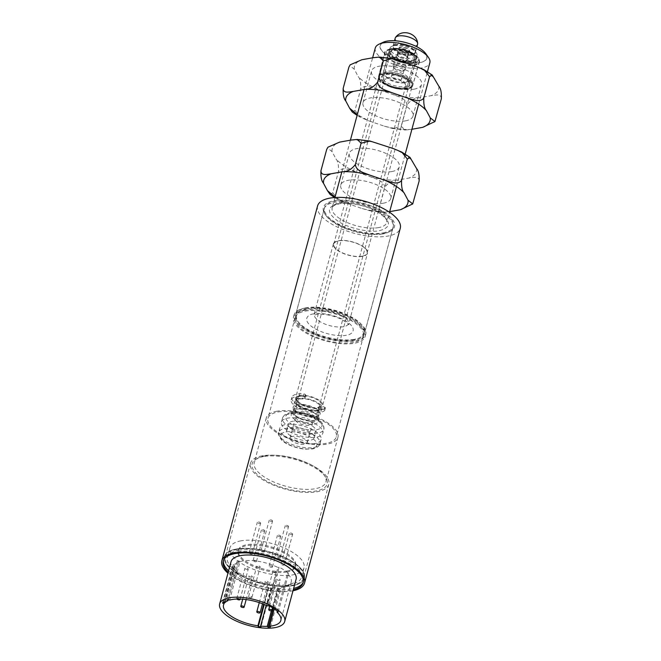 <?xml version="1.0" encoding="UTF-8"?>
<svg xmlns="http://www.w3.org/2000/svg" width="661" height="661" viewBox="0 0 661 661"><rect width="100%" height="100%" fill="white"/><g stroke="black" fill="none" stroke-linecap="round" stroke-linejoin="round"><path stroke-width="0.5" stroke-dasharray="3.31 2.48" d="M375.266 48.038A28.266 11.121 -164.9 0 0 390.552 62.993A28.266 11.121 -164.9 0 0 421.693 67.926A28.266 11.121 -164.9 0 0 429.848 62.762M383.397 42.188A24.275 9.551 -164.9 0 0 401.029 61.068A24.275 9.551 -164.9 0 0 425.758 53.624M379.604 230.639C391.13 227.475 391.32 221.683 380.191 213.263C370.838 206.372 347.926 201.076 338.25 203.563C326.724 206.736 326.526 212.528 337.655 220.939C347.017 227.83 369.929 233.135 379.604 230.639M383.05 232.895A35.636 14.021 -164.9 0 0 393.336 226.384A35.636 14.021 -164.9 0 0 362.575 203.563A35.636 14.021 -164.9 0 0 324.518 207.818A35.636 14.021 -164.9 0 0 343.794 226.682A35.636 14.021 -164.9 0 0 383.05 232.895M354.321 339.349A35.636 14.021 15.1 0 1 297.541 320.957A35.636 14.021 15.1 0 1 295.798 314.272A35.636 14.021 15.1 0 1 333.855 310.017A35.636 14.021 15.1 0 1 364.608 332.838A35.636 14.021 15.1 0 1 359.733 337.738A35.636 14.021 15.1 0 1 354.321 339.349M407.548 89.086A17.673 6.957 15.1 0 1 388.081 86.004A17.673 6.957 15.1 0 1 378.513 76.643A17.673 6.957 15.1 0 1 397.393 74.536A17.673 6.957 15.1 0 1 412.646 85.856A17.673 6.957 15.1 0 1 407.548 89.086M353.28 339.853A34.496 13.575 15.1 0 1 298.318 322.056A34.496 13.575 15.1 0 1 333.466 311.463A34.496 13.575 15.1 0 1 358.518 338.3A34.496 13.575 15.1 0 1 353.28 339.853M407.259 88.896A17.244 6.784 15.1 0 1 388.263 85.889A17.244 6.784 15.1 0 1 378.927 76.759A17.244 6.784 15.1 0 1 397.352 74.701A17.244 6.784 15.1 0 1 412.233 85.748A17.244 6.784 15.1 0 1 407.259 88.896M362.121 256.171A17.244 6.784 15.1 0 1 343.125 253.163A17.244 6.784 15.1 0 1 333.797 244.041A17.244 6.784 15.1 0 1 352.214 241.976A17.244 6.784 15.1 0 1 367.095 253.023A17.244 6.784 15.1 0 1 362.121 256.171M362.41 256.361A17.673 6.957 15.1 0 1 342.943 253.279A17.673 6.957 15.1 0 1 333.384 243.926A17.673 6.957 15.1 0 1 352.255 241.819A17.673 6.957 15.1 0 1 367.508 253.138A17.673 6.957 15.1 0 1 362.41 256.361M297.615 422.437A8.924 3.512 15.1 0 1 295.211 418.991A8.924 3.512 15.1 0 1 304.738 417.926A8.924 3.512 15.1 0 1 312.446 423.643A8.924 3.512 15.1 0 1 306.654 425.37A8.924 3.512 15.1 0 1 297.615 422.437M292.484 441.432A8.924 3.512 15.1 0 1 290.08 437.987A8.924 3.512 15.1 0 1 299.615 436.921A8.924 3.512 15.1 0 1 307.315 442.639A8.924 3.512 15.1 0 1 301.532 444.374A8.924 3.512 15.1 0 1 292.484 441.432M287.205 430.328A21.425 8.428 15.1 0 1 281.429 422.057A21.425 8.428 15.1 0 1 304.316 419.504A21.425 8.428 15.1 0 1 322.808 433.219A21.425 8.428 15.1 0 1 308.918 437.384A21.425 8.428 15.1 0 1 287.205 430.328M292.179 429.435A14.278 5.619 -164.9 0 0 306.646 434.128A14.278 5.619 -164.9 0 0 315.9 431.36A14.278 5.619 -164.9 0 0 303.581 422.214A14.278 5.619 -164.9 0 0 288.336 423.924A14.278 5.619 -164.9 0 0 292.179 429.435M290.468 435.781A14.278 5.619 15.1 0 1 286.618 430.27A14.278 5.619 15.1 0 1 301.87 428.568A14.278 5.619 15.1 0 1 314.19 437.706A14.278 5.619 15.1 0 1 304.936 440.474A14.278 5.619 15.1 0 1 290.468 435.781M285.494 436.681A21.425 8.428 -164.9 0 0 307.2 443.729A21.425 8.428 -164.9 0 0 321.097 439.573A21.425 8.428 -164.9 0 0 302.606 425.849A21.425 8.428 -164.9 0 0 279.719 428.402A21.425 8.428 -164.9 0 0 285.494 436.681M389.676 211.652L389.04 211.768C380.827 212.123 371.854 211.049 362.112 208.546L346.769 203.266L335.069 197.011M383.281 203.224A25.878 10.179 -164.9 0 0 390.75 198.498A25.878 10.179 -164.9 0 0 368.417 181.924A25.878 10.179 -164.9 0 0 340.779 185.014A25.878 10.179 -164.9 0 0 354.775 198.713A25.878 10.179 -164.9 0 0 383.281 203.224M362.112 208.546L370.102 210.818L378.943 208.653L382.901 212.379L389.04 211.768M419.115 181.139C419.132 175.611 412.811 177.644 409.019 178.024L397.583 180.089C392.898 179.957 388.594 182.378 384.694 187.352L378.943 208.653M412.125 204.646L413.373 202.448M330.087 194.441L332.739 192.781L338.49 171.472C338.779 165.283 337.936 161.094 335.953 158.913L332.045 151.576L327.36 147.924M332.739 192.781L338.308 199.754L346.769 203.266M384.694 187.352C384.181 180.825 375.77 178.957 370.664 176.859L355.312 171.587C350.082 170.133 342.15 166.365 338.49 171.472M391.824 171.546A25.878 10.179 -164.9 0 0 399.294 166.82A25.878 10.179 -164.9 0 0 376.968 150.245A25.878 10.179 -164.9 0 0 349.33 153.335A25.878 10.179 -164.9 0 0 363.327 167.026A25.878 10.179 -164.9 0 0 391.824 171.546M299.598 395.609A14.021 5.519 15.1 0 1 315.041 398.054A14.021 5.519 15.1 0 1 322.626 405.474A14.021 5.519 15.1 0 1 307.646 407.143A14.021 5.519 15.1 0 1 295.55 398.17A14.021 5.519 15.1 0 1 299.598 395.609M393.204 48.683A14.021 5.519 -164.9 0 0 389.155 51.244A14.021 5.519 -164.9 0 0 401.26 60.217A14.021 5.519 -164.9 0 0 416.232 58.548A14.021 5.519 -164.9 0 0 408.647 51.128A14.021 5.519 -164.9 0 0 393.204 48.683M300.466 396.179A12.733 5.007 -164.9 0 0 296.789 398.5A12.733 5.007 -164.9 0 0 307.778 406.655A12.733 5.007 -164.9 0 0 321.378 405.135A12.733 5.007 -164.9 0 0 314.496 398.401A12.733 5.007 -164.9 0 0 300.466 396.179M412.01 60.994A13.765 5.412 15.1 0 1 390.081 53.888A13.765 5.412 15.1 0 1 404.102 49.666A13.765 5.412 15.1 0 1 414.1 60.374A13.765 5.412 15.1 0 1 412.01 60.994M299.697 399.013A12.733 5.007 15.1 0 1 313.727 401.235A12.733 5.007 15.1 0 1 320.618 407.977A12.733 5.007 15.1 0 1 307.018 409.498A12.733 5.007 15.1 0 1 296.021 401.343A12.733 5.007 15.1 0 1 299.697 399.013M410.96 61.498A12.625 4.966 15.1 0 1 390.858 54.987A12.625 4.966 15.1 0 1 390.238 52.616A12.625 4.966 15.1 0 1 393.882 50.31A12.625 4.966 15.1 0 1 407.779 52.516A12.625 4.966 15.1 0 1 414.604 59.193A12.625 4.966 15.1 0 1 412.877 60.928A12.625 4.966 15.1 0 1 410.96 61.498M298.83 398.443A14.021 5.519 -164.9 0 0 294.781 401.004A14.021 5.519 -164.9 0 0 306.886 409.985A14.021 5.519 -164.9 0 0 321.857 408.308A14.021 5.519 -164.9 0 0 314.272 400.888A14.021 5.519 -164.9 0 0 298.83 398.443M386.495 77.684A12.625 4.966 15.1 0 1 400.392 79.89A12.625 4.966 15.1 0 1 407.217 86.566A12.625 4.966 15.1 0 1 393.741 88.07A12.625 4.966 15.1 0 1 382.851 79.989A12.625 4.966 15.1 0 1 386.495 77.684M297.186 404.524A14.021 5.519 15.1 0 1 312.628 406.978A14.021 5.519 15.1 0 1 320.213 414.397A14.021 5.519 15.1 0 1 305.242 416.066A14.021 5.519 15.1 0 1 293.145 407.085A14.021 5.519 15.1 0 1 297.186 404.524M387.553 78.378A11.047 4.346 15.1 0 1 399.723 80.312A11.047 4.346 15.1 0 1 405.705 86.161A11.047 4.346 15.1 0 1 393.898 87.475A11.047 4.346 15.1 0 1 384.363 80.402A11.047 4.346 15.1 0 1 387.553 78.378M298.061 405.094A12.733 5.007 -164.9 0 0 294.385 407.424A12.733 5.007 -164.9 0 0 305.374 415.579A12.733 5.007 -164.9 0 0 318.974 414.059A12.733 5.007 -164.9 0 0 312.083 407.316A12.733 5.007 -164.9 0 0 298.061 405.094M297.285 412.943A11.047 4.346 15.1 0 1 309.455 414.868A11.047 4.346 15.1 0 1 315.429 420.718A11.047 4.346 15.1 0 1 303.63 422.032A11.047 4.346 15.1 0 1 294.095 414.959A11.047 4.346 15.1 0 1 297.285 412.943M296.963 409.151A12.733 5.007 15.1 0 1 310.992 411.373A12.733 5.007 15.1 0 1 317.883 418.116A12.733 5.007 15.1 0 1 304.283 419.636A12.733 5.007 15.1 0 1 293.286 411.481A12.733 5.007 15.1 0 1 296.963 409.151M295.277 411.621A14.021 5.519 15.1 0 1 310.72 414.067A14.021 5.519 15.1 0 1 318.296 421.487A14.021 5.519 15.1 0 1 303.325 423.164A14.021 5.519 15.1 0 1 291.228 414.183A14.021 5.519 15.1 0 1 295.277 411.621M296.095 408.581A14.021 5.519 -164.9 0 0 292.046 411.142A14.021 5.519 -164.9 0 0 304.151 420.123A14.021 5.519 -164.9 0 0 319.123 418.446A14.021 5.519 -164.9 0 0 311.538 411.026A14.021 5.519 -164.9 0 0 296.095 408.581M411.902 129.283L411.266 129.399C403.053 129.754 394.08 128.672 384.338 126.168L368.995 120.897L357.295 114.634M405.507 120.856A25.878 10.179 -164.9 0 0 412.976 116.129A25.878 10.179 -164.9 0 0 390.643 99.555A25.878 10.179 -164.9 0 0 363.005 102.645A25.878 10.179 -164.9 0 0 377.001 116.336A25.878 10.179 -164.9 0 0 405.507 120.856M384.338 126.168L392.328 128.441L401.169 126.284L405.127 130.01L411.266 129.399M441.341 98.77C441.358 93.234 435.037 95.267 431.245 95.655L419.809 97.712C415.125 97.588 410.82 100.009 406.92 104.975L401.169 126.284M434.351 122.268L435.599 120.071M352.313 112.073L354.965 110.404L360.708 89.103C361.005 82.906 360.162 78.717 358.179 76.536L354.271 69.198L349.586 65.555M354.965 110.404L360.526 117.377L368.995 120.897M406.92 104.975C406.408 98.448 397.996 96.589 392.89 94.49L377.538 89.21C372.308 87.756 364.376 83.997 360.708 89.103M414.05 89.169A25.878 10.179 -164.9 0 0 421.52 84.443A25.878 10.179 -164.9 0 0 399.194 67.876A25.878 10.179 -164.9 0 0 371.556 70.958A25.878 10.179 -164.9 0 0 385.553 84.658A25.878 10.179 -164.9 0 0 414.05 89.169M231.036 561.743A33.694 13.261 -164.9 0 0 260.112 583.316A33.694 13.261 -164.9 0 0 296.095 579.292M228.574 570.881A41.403 16.294 -164.9 0 0 291.592 588.868A41.403 16.294 -164.9 0 0 293.633 588.439M303.308 582.002A41.403 16.294 -164.9 0 0 303.539 581.3A41.403 16.294 -164.9 0 0 267.812 554.786A41.403 16.294 -164.9 0 0 223.592 559.735A41.403 16.294 -164.9 0 0 223.443 560.454M278.256 611.962L288.65 573.434A31.414 12.361 -164.9 0 0 279.14 567.212L268.746 605.74M274.208 608.855L279.917 587.695A29.695 11.683 -164.9 0 0 291.253 581.903A29.695 11.683 -164.9 0 0 287.419 573.657L277.306 611.144M224.393 602.543L234.498 565.114A29.695 11.683 -164.9 0 0 233.911 566.427A29.695 11.683 -164.9 0 0 268.3 587.249L263.714 604.261M267.515 605.955L277.917 567.435A29.695 11.683 -164.9 0 0 240.034 561.586L229.64 600.105M292.443 585.729A41.403 16.294 -164.9 0 0 304.39 578.16A41.403 16.294 -164.9 0 0 268.663 551.646A41.403 16.294 -164.9 0 0 224.443 556.587A41.403 16.294 -164.9 0 0 246.834 578.499A41.403 16.294 -164.9 0 0 292.443 585.729M279.14 567.212L277.917 567.435M259.666 567.278A1.71 0.678 15.1 0 1 257.773 566.981A1.71 0.678 15.1 0 1 256.848 566.072A1.71 0.678 15.1 0 1 258.682 565.866A1.71 0.678 15.1 0 1 260.161 566.964A1.71 0.678 15.1 0 1 259.666 567.278M251.816 577.078A1.71 0.678 15.1 0 1 249.932 576.78A1.71 0.678 15.1 0 1 248.999 575.871A1.71 0.678 15.1 0 1 250.833 575.665A1.71 0.678 15.1 0 1 252.312 576.764A1.71 0.678 15.1 0 1 251.816 577.078M279.752 580.424A1.71 0.678 15.1 0 1 277.86 580.127A1.71 0.678 15.1 0 1 276.934 579.218A1.71 0.678 15.1 0 1 278.76 579.019A1.71 0.678 15.1 0 1 280.239 580.118A1.71 0.678 15.1 0 1 279.752 580.424M287.419 573.657L288.65 573.434M240.034 561.586L238.687 560.867A31.414 12.361 -164.9 0 0 237.068 561.445L238.414 562.156A29.695 11.683 -164.9 0 0 235.25 564.172L233.647 563.626A31.414 12.361 -164.9 0 0 232.895 564.568L234.498 565.114M268.3 587.249L268.713 588.017A31.414 12.361 -164.9 0 0 271.398 588.34L270.993 587.571A29.695 11.683 -164.9 0 0 277.62 587.827L278.562 588.612A31.414 12.361 -164.9 0 0 280.851 588.48L279.917 587.695M275.67 572.773A1.71 0.678 15.1 0 1 273.778 572.476A1.71 0.678 15.1 0 1 272.853 571.567A1.71 0.678 15.1 0 1 274.687 571.368A1.71 0.678 15.1 0 1 276.166 572.467A1.71 0.678 15.1 0 1 275.67 572.773M267.821 582.581A1.71 0.678 15.1 0 1 265.937 582.283A1.71 0.678 15.1 0 1 265.011 581.374A1.71 0.678 15.1 0 1 266.837 581.168A1.71 0.678 15.1 0 1 268.316 582.267A1.71 0.678 15.1 0 1 267.821 582.581M247.735 569.427A1.71 0.678 15.1 0 1 245.851 569.129A1.71 0.678 15.1 0 1 244.925 568.22A1.71 0.678 15.1 0 1 246.751 568.014A1.71 0.678 15.1 0 1 248.23 569.113A1.71 0.678 15.1 0 1 247.735 569.427M268.713 588.017L264.268 604.493M222.501 603.088L232.895 564.568M238.687 560.867L228.293 599.395M238.439 550.365A38.379 15.104 15.1 0 1 280.71 557.066A38.379 15.104 15.1 0 1 301.466 577.375A38.379 15.104 15.1 0 1 260.484 581.953A38.379 15.104 15.1 0 1 227.359 557.38A38.379 15.104 15.1 0 1 238.439 550.365M251.453 597.693A1.71 0.678 15.1 0 1 249.569 597.395A1.71 0.678 15.1 0 1 248.643 596.486A1.71 0.678 15.1 0 1 250.469 596.28A1.71 0.678 15.1 0 1 251.948 597.379A1.71 0.678 15.1 0 1 251.453 597.693M267.465 603.187A1.71 0.678 15.1 0 1 265.573 602.89A1.71 0.678 15.1 0 1 264.648 601.981A1.71 0.678 15.1 0 1 266.482 601.783A1.71 0.678 15.1 0 1 267.953 602.882A1.71 0.678 15.1 0 1 267.465 603.187M236.869 599.04A1.71 0.678 15.1 0 1 236.721 598.635A1.71 0.678 15.1 0 1 237.993 598.321A1.71 0.678 15.1 0 1 239.778 599.031M270.456 627.008L280.851 588.48M271.398 588.34L261.004 626.868M223.253 602.146L233.647 563.626M237.068 561.445L226.673 599.965M241.009 540.838A38.379 15.104 -164.9 0 0 229.937 547.845A38.379 15.104 -164.9 0 0 263.053 572.426A38.379 15.104 -164.9 0 0 304.043 567.84A38.379 15.104 -164.9 0 0 283.28 547.531A38.379 15.104 -164.9 0 0 241.009 540.838M273.266 608.244L278.562 588.612M270.993 587.571L266.201 605.336M224.856 602.7L235.25 564.172M238.414 562.156L228.359 599.428M287.089 571.005A29.695 11.683 -164.9 0 0 295.657 565.585A29.695 11.683 -164.9 0 0 270.027 546.564A29.695 11.683 -164.9 0 0 238.315 550.109A29.695 11.683 -164.9 0 0 254.378 565.824A29.695 11.683 -164.9 0 0 287.089 571.005M271.407 610.863L277.62 587.827M286.816 572.021A29.695 11.683 15.1 0 1 254.105 566.841A29.695 11.683 15.1 0 1 238.043 551.125A29.695 11.683 15.1 0 1 269.754 547.581A29.695 11.683 15.1 0 1 295.384 566.593A29.695 11.683 15.1 0 1 286.816 572.021M263.797 551.968A1.71 0.678 -164.9 0 0 264.284 551.654A1.71 0.678 -164.9 0 0 262.814 550.555A1.71 0.678 -164.9 0 0 260.979 550.762A1.71 0.678 -164.9 0 0 261.905 551.671A1.71 0.678 -164.9 0 0 263.797 551.968M255.947 561.767A1.71 0.678 -164.9 0 0 256.443 561.453A1.71 0.678 -164.9 0 0 254.964 560.363A1.71 0.678 -164.9 0 0 253.13 560.561A1.71 0.678 -164.9 0 0 254.064 561.47A1.71 0.678 -164.9 0 0 255.947 561.767M283.875 565.122A1.71 0.678 -164.9 0 0 284.37 564.808A1.71 0.678 -164.9 0 0 282.891 563.709A1.71 0.678 -164.9 0 0 281.065 563.916A1.71 0.678 -164.9 0 0 281.991 564.816A1.71 0.678 -164.9 0 0 283.875 565.122M279.801 557.471A1.71 0.678 -164.9 0 0 280.297 557.157A1.71 0.678 -164.9 0 0 278.818 556.058A1.71 0.678 -164.9 0 0 276.984 556.265A1.71 0.678 -164.9 0 0 277.909 557.165A1.71 0.678 -164.9 0 0 279.801 557.471M271.952 567.27A1.71 0.678 -164.9 0 0 272.448 566.956A1.71 0.678 -164.9 0 0 270.969 565.857A1.71 0.678 -164.9 0 0 269.143 566.064A1.71 0.678 -164.9 0 0 270.068 566.973A1.71 0.678 -164.9 0 0 271.952 567.27M251.866 554.116A1.71 0.678 -164.9 0 0 252.362 553.802A1.71 0.678 -164.9 0 0 250.883 552.712A1.71 0.678 -164.9 0 0 249.057 552.91A1.71 0.678 -164.9 0 0 249.982 553.819A1.71 0.678 -164.9 0 0 251.866 554.116M272.051 521.347A1.71 0.678 -164.9 0 0 272.547 521.033A1.71 0.678 -164.9 0 0 271.068 519.943A1.71 0.678 -164.9 0 0 269.242 520.141A1.71 0.678 -164.9 0 0 270.167 521.05A1.71 0.678 -164.9 0 0 272.051 521.347M264.21 531.155A1.71 0.678 -164.9 0 0 264.706 530.841A1.71 0.678 -164.9 0 0 263.227 529.742A1.71 0.678 -164.9 0 0 261.392 529.948A1.71 0.678 -164.9 0 0 262.318 530.849A1.71 0.678 -164.9 0 0 264.21 531.155M292.137 534.501A1.71 0.678 -164.9 0 0 292.633 534.187A1.71 0.678 -164.9 0 0 291.154 533.088A1.71 0.678 -164.9 0 0 289.328 533.295A1.71 0.678 -164.9 0 0 290.253 534.204A1.71 0.678 -164.9 0 0 292.137 534.501M288.064 526.85A1.71 0.678 -164.9 0 0 288.551 526.536A1.71 0.678 -164.9 0 0 287.072 525.437A1.71 0.678 -164.9 0 0 285.246 525.644A1.71 0.678 -164.9 0 0 286.172 526.553A1.71 0.678 -164.9 0 0 288.064 526.85M280.214 536.649A1.71 0.678 -164.9 0 0 280.71 536.335A1.71 0.678 -164.9 0 0 279.231 535.245A1.71 0.678 -164.9 0 0 277.397 535.443A1.71 0.678 -164.9 0 0 278.331 536.352A1.71 0.678 -164.9 0 0 280.214 536.649M260.128 523.504A1.71 0.678 -164.9 0 0 260.624 523.19A1.71 0.678 -164.9 0 0 259.145 522.091A1.71 0.678 -164.9 0 0 257.311 522.297A1.71 0.678 -164.9 0 0 258.244 523.198A1.71 0.678 -164.9 0 0 260.128 523.504M325.361 407.986A1.248 0.487 -164.9 0 0 325.419 407.887A1.248 0.487 -164.9 0 0 324.683 407.201A4.553 1.793 -164.9 0 0 318.561 407.325A4.553 1.793 -164.9 0 0 319.131 408.581A15.244 5.999 15.1 0 1 303.432 405.044A15.244 5.999 15.1 0 1 296.549 397.6A15.244 5.999 15.1 0 1 298.954 395.369A4.553 1.793 -164.9 0 0 305.688 395.509A4.553 1.793 -164.9 0 0 305.407 394.576A1.248 0.487 -164.9 0 0 303.92 393.939A17.764 6.99 -164.9 0 0 291.898 397.344A17.764 6.99 -164.9 0 0 305.316 408.159A17.764 6.99 -164.9 0 0 325.361 407.986L324.675 410.514A17.764 6.99 15.1 0 1 304.63 410.696A17.764 6.99 15.1 0 1 291.212 399.88A17.764 6.99 15.1 0 1 303.234 396.476A1.248 0.487 15.1 0 1 304.721 397.112A4.553 1.793 15.1 0 1 305.002 398.046A4.553 1.793 15.1 0 1 298.276 397.897L298.954 395.369M319.131 408.581L318.453 411.109A4.553 1.793 15.1 0 1 317.875 409.861A4.553 1.793 15.1 0 1 324.006 409.737A1.248 0.487 15.1 0 1 324.733 410.423A1.248 0.487 15.1 0 1 324.675 410.514M318.453 411.109A15.244 5.999 15.1 0 1 302.746 407.581A15.244 5.999 15.1 0 1 295.864 400.136A15.244 5.999 15.1 0 1 298.276 397.897M411.159 60.432A12.509 4.924 -164.9 0 0 414.769 58.151A12.509 4.924 -164.9 0 0 403.978 50.145A12.509 4.924 -164.9 0 0 390.618 51.632A12.509 4.924 -164.9 0 0 397.385 58.251A12.509 4.924 -164.9 0 0 411.159 60.432M405.276 82.228A12.509 4.924 15.1 0 1 385.355 75.775A12.509 4.924 15.1 0 1 384.735 73.429A12.509 4.924 15.1 0 1 398.096 71.942A12.509 4.924 15.1 0 1 408.886 79.948A12.509 4.924 15.1 0 1 407.176 81.667A12.509 4.924 15.1 0 1 405.276 82.228M412.167 61.093A13.988 5.503 15.1 0 1 396.757 58.655A13.988 5.503 15.1 0 1 389.189 51.244A13.988 5.503 15.1 0 1 404.127 49.575A13.988 5.503 15.1 0 1 416.207 58.54A13.988 5.503 15.1 0 1 412.167 61.093M404.235 82.741A11.361 4.47 15.1 0 1 386.123 76.874A11.361 4.47 15.1 0 1 397.707 73.388A11.361 4.47 15.1 0 1 405.961 82.228A11.361 4.47 15.1 0 1 404.235 82.741M412.985 58.052A13.988 5.503 -164.9 0 0 417.025 55.499A13.988 5.503 -164.9 0 0 416.339 52.872A13.988 5.503 -164.9 0 0 394.047 45.65A13.988 5.503 -164.9 0 0 391.923 46.278A13.988 5.503 -164.9 0 0 390.007 48.203A13.988 5.503 -164.9 0 0 397.575 55.607A13.988 5.503 -164.9 0 0 412.985 58.052M400.153 80.072A5.338 2.099 -164.9 0 0 401.698 79.097A5.338 2.099 -164.9 0 0 397.087 75.676A5.338 2.099 -164.9 0 0 391.386 76.312A5.338 2.099 -164.9 0 0 394.27 79.138A5.338 2.099 -164.9 0 0 400.153 80.072M396.137 44.634A11.708 4.61 -164.9 0 0 394.361 45.163A11.708 4.61 -164.9 0 0 402.863 54.268A11.708 4.61 -164.9 0 0 414.794 50.674A11.708 4.61 -164.9 0 0 396.137 44.634M407.68 52.186A5.338 2.099 -164.9 0 0 409.217 51.211A5.338 2.099 -164.9 0 0 404.606 47.799A5.338 2.099 -164.9 0 0 398.905 48.435A5.338 2.099 -164.9 0 0 401.797 51.261A5.338 2.099 -164.9 0 0 407.68 52.186M396.27 50.261A11.592 4.561 15.1 0 1 393.196 46.972A11.592 4.561 15.1 0 1 393.146 45.791A11.592 4.561 15.1 0 1 405.524 44.403A11.592 4.561 15.1 0 1 415.529 51.831A11.592 4.561 15.1 0 1 414.885 52.822A11.592 4.561 15.1 0 1 412.183 53.946A11.592 4.561 15.1 0 1 396.27 50.261M395.22 38.082A11.592 4.561 -164.9 0 0 398.343 42.56A11.592 4.561 -164.9 0 0 410.093 46.377A11.592 4.561 -164.9 0 0 417.603 44.122M411.464 54.673A10.931 4.305 15.1 0 1 400.64 53.252A10.931 4.305 15.1 0 1 393.559 48.088A10.931 4.305 15.1 0 1 405.185 45.667A10.931 4.305 15.1 0 1 414.017 53.607A10.931 4.305 15.1 0 1 411.464 54.673M398.947 56.722A4.908 1.933 15.1 0 1 397.625 54.83A4.908 1.933 15.1 0 1 402.871 54.243A4.908 1.933 15.1 0 1 407.11 57.391A4.908 1.933 15.1 0 1 403.921 58.342A4.908 1.933 15.1 0 1 398.947 56.722M398.806 53.781A5.255 2.066 -164.9 0 0 398.013 54.02A5.255 2.066 -164.9 0 0 401.83 58.102A5.255 2.066 -164.9 0 0 407.184 56.491A5.255 2.066 -164.9 0 0 398.806 53.781M397.765 54.285A6.395 2.52 15.1 0 1 407.953 57.59A6.395 2.52 15.1 0 1 408.267 58.788A6.395 2.52 15.1 0 1 404.119 60.027A6.395 2.52 15.1 0 1 397.641 57.928A6.395 2.52 15.1 0 1 395.914 55.458A6.395 2.52 15.1 0 1 396.79 54.574A6.395 2.52 15.1 0 1 397.765 54.285M394.848 68.265A6.395 2.52 15.1 0 1 393.155 66.447A6.395 2.52 15.1 0 1 393.13 65.794A6.395 2.52 15.1 0 1 399.955 65.034A6.395 2.52 15.1 0 1 405.474 69.132A6.395 2.52 15.1 0 1 405.127 69.678A6.395 2.52 15.1 0 1 403.631 70.297A6.395 2.52 15.1 0 1 394.848 68.265M402.913 71.016A5.734 2.256 15.1 0 1 397.236 70.273A5.734 2.256 15.1 0 1 393.518 67.571A5.734 2.256 15.1 0 1 399.616 66.298A5.734 2.256 15.1 0 1 404.251 70.463A5.734 2.256 15.1 0 1 402.913 71.016M293.005 590.76A42.833 16.855 15.1 0 1 227.946 573.203M317.569 205.943A42.833 16.855 -164.9 0 0 354.536 233.374A42.833 16.855 -164.9 0 0 400.277 228.26M228.185 572.302A41.403 16.294 -164.9 0 0 293.253 589.852M383.859 233.424A36.834 14.492 -164.9 0 0 389.453 231.763A36.834 14.492 -164.9 0 0 362.699 203.109A36.834 14.492 -164.9 0 0 325.171 214.42A36.834 14.492 -164.9 0 0 383.859 233.424M236.39 549.027A41.403 16.294 -164.9 0 0 224.443 556.587A41.403 16.294 -164.9 0 0 260.17 583.101A41.403 16.294 -164.9 0 0 304.39 578.16A41.403 16.294 -164.9 0 0 281.991 556.248A41.403 16.294 -164.9 0 0 236.39 549.027M382.81 233.936A35.694 14.046 15.1 0 1 325.939 215.519A35.694 14.046 15.1 0 1 324.196 208.818A35.694 14.046 15.1 0 1 334.491 202.299A35.694 14.046 15.1 0 1 373.804 208.529A35.694 14.046 15.1 0 1 393.113 227.417A35.694 14.046 15.1 0 1 388.23 232.325A35.694 14.046 15.1 0 1 382.81 233.936M236.969 549.407A40.544 15.955 -164.9 0 0 225.269 556.81A40.544 15.955 -164.9 0 0 260.26 582.779A40.544 15.955 -164.9 0 0 303.564 577.937A40.544 15.955 -164.9 0 0 281.627 556.479A40.544 15.955 -164.9 0 0 236.969 549.407M305.77 308.745A35.694 14.046 15.1 0 1 345.083 314.975A35.694 14.046 15.1 0 1 364.393 333.863A35.694 14.046 15.1 0 1 326.27 338.126A35.694 14.046 15.1 0 1 295.467 315.272A35.694 14.046 15.1 0 1 305.77 308.745M262.219 455.834A40.544 15.955 -164.9 0 0 250.519 463.237A40.544 15.955 -164.9 0 0 285.511 489.206A40.544 15.955 -164.9 0 0 328.814 484.364A40.544 15.955 -164.9 0 0 306.878 462.907A40.544 15.955 -164.9 0 0 262.219 455.834M304.804 308.117A37.123 14.608 15.1 0 1 345.695 314.595A37.123 14.608 15.1 0 1 365.773 334.235A37.123 14.608 15.1 0 1 326.129 338.672A37.123 14.608 15.1 0 1 294.087 314.9A37.123 14.608 15.1 0 1 304.804 308.117M263.375 456.586A38.834 15.277 -164.9 0 0 257.484 458.346A38.834 15.277 -164.9 0 0 285.684 488.553A38.834 15.277 -164.9 0 0 325.253 476.631A38.834 15.277 -164.9 0 0 263.375 456.586M304.2 310.348A37.123 14.608 15.1 0 1 345.092 316.826A37.123 14.608 15.1 0 1 365.169 336.466A37.123 14.608 15.1 0 1 325.526 340.902A37.123 14.608 15.1 0 1 293.492 317.123A37.123 14.608 15.1 0 1 304.2 310.348M264.954 455.826A37.123 14.608 -164.9 0 0 259.31 457.503A37.123 14.608 -164.9 0 0 254.237 462.609A37.123 14.608 -164.9 0 0 286.271 486.38A37.123 14.608 -164.9 0 0 325.914 481.952A37.123 14.608 -164.9 0 0 324.097 474.986A37.123 14.608 -164.9 0 0 264.954 455.826M305.365 311.108A35.405 13.931 15.1 0 1 344.364 317.28A35.405 13.931 15.1 0 1 363.517 336.019A35.405 13.931 15.1 0 1 325.699 340.25A35.405 13.931 15.1 0 1 295.145 317.569A35.405 13.931 15.1 0 1 305.365 311.108M276.984 411.216A37.123 14.608 -164.9 0 0 266.267 418A37.123 14.608 -164.9 0 0 298.309 441.771A37.123 14.608 -164.9 0 0 337.953 437.342A37.123 14.608 -164.9 0 0 317.875 417.694A37.123 14.608 -164.9 0 0 276.984 411.216M278.149 411.977A35.405 13.931 15.1 0 1 317.148 418.157A35.405 13.931 15.1 0 1 336.292 436.896A35.405 13.931 15.1 0 1 298.483 441.118A35.405 13.931 15.1 0 1 267.928 418.446A35.405 13.931 15.1 0 1 278.149 411.977M383.892 72.404A17.673 6.957 15.1 0 1 403.359 75.486A17.673 6.957 15.1 0 1 412.918 84.839A17.673 6.957 15.1 0 1 410.506 87.277A17.673 6.957 15.1 0 1 407.82 88.07A17.673 6.957 15.1 0 1 379.654 78.948A17.673 6.957 15.1 0 1 378.794 75.635A17.673 6.957 15.1 0 1 383.892 72.404M390.18 49.088A17.673 6.957 -164.9 0 0 387.503 49.889A17.673 6.957 -164.9 0 0 385.082 52.318A17.673 6.957 -164.9 0 0 400.335 63.638A17.673 6.957 -164.9 0 0 419.214 61.523A17.673 6.957 -164.9 0 0 418.347 58.209A17.673 6.957 -164.9 0 0 390.18 49.088M406.771 88.582A16.533 6.503 15.1 0 1 380.43 80.047A16.533 6.503 15.1 0 1 397.278 74.974A16.533 6.503 15.1 0 1 409.283 87.83A16.533 6.503 15.1 0 1 406.771 88.582M391.229 48.575A16.533 6.503 -164.9 0 0 388.718 49.327A16.533 6.503 -164.9 0 0 400.723 62.184A16.533 6.503 -164.9 0 0 417.57 57.11A16.533 6.503 -164.9 0 0 391.229 48.575M405.92 79.386A14.856 5.842 -164.9 0 0 382.058 76.106A14.856 5.842 -164.9 0 0 394.055 86.897A14.856 5.842 -164.9 0 0 409.861 83.608A14.856 5.842 -164.9 0 0 405.92 79.386M412.472 62.489A14.856 5.842 -164.9 0 0 415.943 61.052A14.856 5.842 -164.9 0 0 403.945 50.261A14.856 5.842 -164.9 0 0 388.147 53.549A14.856 5.842 -164.9 0 0 397.773 60.556A14.856 5.842 -164.9 0 0 412.472 62.489M405.738 78.452A14.195 5.585 -164.9 0 0 386.247 73.949A14.195 5.585 -164.9 0 0 382.934 75.321A14.195 5.585 -164.9 0 0 382.149 76.536A14.195 5.585 -164.9 0 0 394.402 85.633A14.195 5.585 -164.9 0 0 409.564 83.939A14.195 5.585 -164.9 0 0 409.498 82.493A14.195 5.585 -164.9 0 0 405.738 78.452M411.753 63.208A14.195 5.585 15.1 0 1 397.707 61.366A14.195 5.585 15.1 0 1 388.503 54.665A14.195 5.585 15.1 0 1 388.437 53.219A14.195 5.585 15.1 0 1 392.535 50.624A14.195 5.585 15.1 0 1 408.176 53.103A14.195 5.585 15.1 0 1 415.852 60.622A14.195 5.585 15.1 0 1 415.067 61.837A14.195 5.585 15.1 0 1 411.753 63.208M378.604 227.607A28.266 11.121 15.1 0 1 347.471 222.674A28.266 11.121 15.1 0 1 332.177 207.711A28.266 11.121 15.1 0 1 362.368 204.34A28.266 11.121 15.1 0 1 386.768 222.443A28.266 11.121 15.1 0 1 378.604 227.607M419.809 62.522C415.562 63.828 399.046 62.729 386.759 54.871C374.927 46.939 381.67 41.635 387.222 41.18C391.469 39.867 407.986 40.974 420.272 48.831C432.104 56.763 425.362 62.068 419.809 62.522M413.943 65.365A17.673 6.957 -164.9 0 0 419.049 62.134A17.673 6.957 -164.9 0 0 403.788 50.814A17.673 6.957 -164.9 0 0 384.917 52.93A17.673 6.957 -164.9 0 0 394.485 62.283A17.673 6.957 -164.9 0 0 413.943 65.365M313.636 313.901C308.084 314.355 301.342 319.651 313.174 327.592C325.46 335.441 341.977 336.548 346.224 335.234C351.776 334.78 358.518 329.484 346.686 321.543C334.4 313.694 317.883 312.587 313.636 313.901M319.503 311.058A17.673 6.957 15.1 0 1 338.961 314.14A17.673 6.957 15.1 0 1 348.529 323.493A17.673 6.957 15.1 0 1 343.423 326.724A17.673 6.957 15.1 0 1 323.956 323.642A17.673 6.957 15.1 0 1 314.396 314.289A17.673 6.957 15.1 0 1 319.503 311.058M316.569 429.658C320.916 429.303 326.187 425.163 316.933 418.95C307.324 412.803 294.401 411.943 291.08 412.968C286.734 413.323 281.462 417.471 290.716 423.676C300.334 429.824 313.248 430.691 316.569 429.658M317.71 433.112A21.425 8.428 15.1 0 1 288.287 426.304A21.425 8.428 15.1 0 1 282.52 418.041A21.425 8.428 15.1 0 1 305.399 415.48A21.425 8.428 15.1 0 1 323.89 429.196A21.425 8.428 15.1 0 1 317.71 433.112M285.949 431.972C289.278 430.939 302.193 431.807 311.81 437.954C321.064 444.159 315.793 448.307 311.447 448.662C308.125 449.687 295.203 448.827 285.593 442.68C276.331 436.467 281.603 432.327 285.949 431.972M313.826 447.505A21.425 8.428 -164.9 0 0 320.007 443.589A21.425 8.428 -164.9 0 0 301.515 429.873A21.425 8.428 -164.9 0 0 278.636 432.434A21.425 8.428 -164.9 0 0 284.404 440.697A21.425 8.428 -164.9 0 0 313.826 447.505M370.664 176.859C380.397 179.371 389.37 180.445 397.583 180.089M416.587 168.58C417.058 172.752 414.538 175.909 409.019 178.024M355.312 171.587C346.628 167.762 340.175 163.54 335.953 158.913M332.045 151.576C331.566 147.395 334.094 144.247 339.605 142.123M351.041 140.066C359.254 139.711 368.227 140.785 377.968 143.288M393.312 148.568C401.995 152.385 408.448 156.616 412.671 161.243M392.89 94.49C402.623 96.993 411.596 98.068 419.809 97.712M438.813 86.203C439.284 90.383 436.764 93.532 431.245 95.655M377.538 89.21C368.855 85.393 362.402 81.163 358.179 76.536M354.271 69.198C353.792 65.026 356.312 61.87 361.831 59.754M373.267 57.689C381.48 57.333 390.453 58.408 400.194 60.919M415.538 66.191C424.222 70.016 430.675 74.239 434.897 78.874M324.006 409.737L324.683 407.201M303.234 396.476L303.92 393.939M304.721 397.112L305.407 394.576M408.159 52.508C410.382 52.302 410.423 51.153 408.275 49.063C404.491 47.27 401.723 46.625 399.963 47.138C397.74 47.344 397.699 48.493 399.847 50.583C403.631 52.376 406.399 53.02 408.159 52.508M407.11 53.012A4.908 1.933 -164.9 0 0 408.531 52.12A4.908 1.933 -164.9 0 0 404.292 48.972A4.908 1.933 -164.9 0 0 399.046 49.558A4.908 1.933 -164.9 0 0 400.368 51.451A4.908 1.933 -164.9 0 0 407.11 53.012M334.929 197.515L332.177 207.711C332.053 207.224 332.822 206.414 334.483 205.298L339.556 203.72C343.613 203.059 348.454 203.15 354.098 203.993C363.583 205.563 371.821 208.471 378.819 212.718C390.197 221.278 385.793 221.336 386.85 221.609L389.519 212.247M396.46 186.509L405.21 154.087M418.686 104.132L427.436 71.719M341.853 171.86L350.404 140.173M364.079 89.483L372.63 57.804M378.513 76.643L384.933 51.732C383.967 51.575 386.074 53.227 391.279 56.689C396.6 59.424 402.45 61.184 408.829 61.969L417.141 61.903L419.636 61.093L412.646 85.856M364.608 332.838L393.336 226.384M295.798 314.272L324.518 207.818M358.518 338.3L359.733 337.738M298.318 322.056L297.541 320.957M367.095 253.023L412.233 85.748M333.797 244.041L378.927 76.759M333.384 243.926L313.81 315.322L316.305 314.512C320.23 313.446 332.029 314.628 341.63 319.453C347.364 323.171 349.652 324.923 348.512 324.691L367.508 253.138M281.429 422.057L282.743 417.38L284.627 414.918L288.692 413.001L297.12 412.447L314.297 417.132L321.072 421.726L323.642 425.436L323.89 429.204L322.808 433.219M307.315 442.639L312.446 423.643M290.08 437.987L295.211 418.991M321.097 439.573L320.007 443.597C320.056 443.225 319.825 447.472 312.529 448.91L305.432 449.183C294.294 448.216 284.66 443.473 281.446 439.887C278.488 435.376 277.554 432.889 278.636 432.426L279.719 428.402M314.19 437.706L315.9 431.36M286.618 430.27L288.336 423.924M370.102 210.818L382.901 212.379M334.549 197.54L338.308 199.754M390.75 198.498L399.294 166.82M340.779 185.014L349.33 153.335M389.155 51.244L295.55 398.17M417.025 55.499L322.626 405.474M296.789 398.5L296.021 401.343M321.378 405.135L320.618 407.977M412.877 60.928L414.1 60.374M390.858 54.987L390.081 53.888M390.238 52.616L382.851 79.989M414.604 59.193L407.217 86.566M294.781 401.004L293.145 407.085M321.857 408.308L320.213 414.397M384.363 80.402L294.095 414.959M405.705 86.161L315.429 420.718M294.385 407.424L293.286 411.481M318.974 414.059L317.883 418.116M292.046 411.142L291.228 414.183M319.123 418.446L318.296 421.487M392.328 128.441L405.127 130.01M357.097 115.369L360.526 117.377M412.976 116.129L421.52 84.443M363.005 102.645L371.556 70.958M291.253 581.903L280.859 620.431M233.911 566.427L223.517 604.955M303.539 581.3L303.159 582.721M223.592 559.735L223.211 561.148M251.948 597.379L260.161 566.964M248.643 596.486L256.848 566.072M246.156 599.568L252.312 576.764M242.711 599.188L248.999 575.871M272.737 607.922L280.239 580.118M269.655 606.195L276.934 579.218M267.953 602.882L276.166 572.467M264.648 601.981L272.853 571.567M262.508 603.782L268.316 582.267M259.277 602.625L265.011 581.374M240.158 599.04L248.23 569.113M236.721 598.635L244.925 568.22M229.937 547.845L227.359 557.38M304.043 567.84L301.466 577.375M295.384 566.593L295.657 565.585M238.043 551.125L238.315 550.109M264.284 551.654L272.547 521.033M260.979 550.762L269.242 520.141M256.443 561.453L264.706 530.841M253.13 560.561L261.392 529.948M284.37 564.808L292.633 534.187M281.065 563.916L289.328 533.295M280.297 557.157L288.551 526.536M276.984 556.265L285.246 525.644M272.448 566.956L280.71 536.335M269.143 566.064L277.397 535.443M252.362 553.802L260.624 523.19M249.057 552.91L257.311 522.297M318.561 407.325L317.875 409.861M325.419 407.887L324.733 410.423M291.898 397.344L291.212 399.88M305.688 395.509L305.002 398.046M296.549 397.6L295.864 400.136M408.886 79.948L414.769 58.151M384.735 73.429L390.618 51.632M405.961 82.228L407.176 81.667M386.123 76.874L385.355 75.775M389.189 51.244L390.007 48.203M394.361 45.163L391.923 46.278M414.794 50.674L416.339 52.872M401.698 79.097L409.217 51.211M391.386 76.312L398.905 48.435M415.529 51.831L416.893 46.774M393.146 45.791L394.51 40.734M414.017 53.607L414.885 52.822M393.559 48.088L393.196 46.972M397.625 54.83L399.186 49.749C397.839 49.492 404.152 53.252 407.68 52.393L408.556 52.07L407.11 57.391M398.013 54.02L396.79 54.574M407.184 56.491L407.953 57.59M405.474 69.132L408.267 58.788M393.13 65.794L395.914 55.458M404.251 70.463L405.127 69.678M393.518 67.571L393.155 66.447M388.23 232.325L389.453 231.763M325.939 215.519L325.171 214.42M324.196 208.818L295.467 315.272M393.113 227.417L364.393 333.863M250.519 463.237L225.269 556.81M328.814 484.364L303.564 577.937M294.087 314.9L293.492 317.123M365.773 334.235L365.169 336.466M259.31 457.503L257.484 458.346M324.097 474.986L325.253 476.631M266.267 418L254.237 462.609M337.953 437.342L325.914 481.952M295.145 317.569L267.928 418.446M363.517 336.019L336.292 436.896M385.082 52.318L378.794 75.635M419.214 61.523L412.918 84.839M409.283 87.83L410.506 87.277M380.43 80.047L379.654 78.948M388.718 49.327L387.503 49.889M417.57 57.11L418.347 58.209M382.934 75.321L382.058 76.106M409.498 82.493L409.861 83.608M415.067 61.837L415.943 61.052M388.503 54.665L388.147 53.549M388.437 53.219L382.149 76.536M415.852 60.622L409.564 83.939"/><path stroke-width="0.99" d="M427.436 71.719L429.848 62.762A28.266 11.121 -164.9 0 0 428.468 57.457A28.266 11.121 -164.9 0 0 383.421 42.874A28.266 11.121 -164.9 0 0 379.133 44.147A28.266 11.121 -164.9 0 0 375.266 48.038L372.63 57.804M428.468 57.457L425.758 53.624A24.275 9.551 -164.9 0 0 387.09 41.098A24.275 9.551 -164.9 0 0 383.397 42.188L379.133 44.147M335.069 197.011L327.402 190.591L323.493 183.254C323.022 179.073 325.543 175.925 331.062 173.81L342.489 171.744C350.702 171.389 359.683 172.463 369.416 174.975L384.76 180.246C393.444 184.072 399.905 188.294 404.127 192.921L408.035 200.258C408.506 204.439 405.986 207.587 400.475 209.711L389.676 211.652M400.475 209.711L412.72 203.91L419.115 181.139C419.405 174.925 418.562 170.736 416.587 168.58L409.994 157.384L401.772 152.08L407.341 159.053L409.994 157.384M412.72 203.91L408.035 200.258M404.127 192.921C402.152 190.765 401.301 186.576 401.591 180.362L407.341 159.053M401.591 180.362C397.947 185.46 390.048 181.717 384.76 180.246M369.416 174.975C364.36 172.893 355.915 171.025 355.387 164.482L361.137 143.181L369.97 141.016L393.312 148.568L401.772 152.08M355.387 164.482C351.512 169.439 347.207 171.86 342.489 171.744M331.062 173.81C327.311 174.19 320.949 176.231 320.965 170.687L326.708 149.386L327.955 147.188L339.605 142.123L351.041 140.066L357.18 139.454L361.137 143.181M320.965 170.687C320.668 176.884 321.51 181.073 323.493 183.254M327.955 147.188L326.708 149.386M327.402 190.591L330.087 194.441L334.549 197.54M357.295 114.634L349.628 108.214L345.72 100.885C345.249 96.704 347.769 93.556 353.28 91.433L364.715 89.375C372.928 89.02 381.909 90.094 391.643 92.598L406.986 97.878C415.67 101.695 422.123 105.925 426.353 110.552L430.261 117.889C430.732 122.062 428.212 125.218 422.701 127.333L411.902 129.283M422.701 127.333L434.946 121.533L441.341 98.77C441.631 92.557 440.788 88.367 438.813 86.203L432.22 75.015L423.998 69.711L429.567 76.684L432.22 75.015M434.938 121.533L430.261 117.889M426.353 110.552C424.37 108.387 423.527 104.207 423.817 97.985L429.567 76.684M423.817 97.985C420.173 103.083 412.274 99.348 406.986 97.878M391.643 92.598C386.586 90.524 378.142 88.657 377.613 82.113L383.363 60.804L392.196 58.647L415.538 66.191L423.998 69.711M377.613 82.113C373.738 87.07 369.433 89.491 364.715 89.375M353.28 91.433C349.537 91.813 343.175 93.862 343.183 88.318L348.934 67.017L350.181 64.819L361.831 59.754L373.267 57.689L379.406 57.077L383.363 60.804M343.183 88.318C342.894 94.515 343.737 98.696 345.72 100.885M350.181 64.819L348.934 67.017M349.628 108.214L352.313 112.073L357.097 115.369M229.384 597.759A33.694 13.261 15.1 0 1 266.49 603.642A33.694 13.261 15.1 0 1 284.717 621.472A33.694 13.261 15.1 0 1 248.734 625.496A33.694 13.261 15.1 0 1 219.659 603.914A33.694 13.261 15.1 0 1 229.384 597.759M284.717 621.472L296.095 579.292A33.694 13.261 -164.9 0 0 277.876 561.462A33.694 13.261 -164.9 0 0 240.761 555.587A33.694 13.261 -164.9 0 0 231.036 561.743L219.659 603.914M267.226 626.355L268.168 627.14A31.414 12.361 15.1 0 0 270.456 627.008L269.523 626.215A29.695 11.683 -164.9 0 0 280.859 620.431A29.695 11.683 -164.9 0 0 277.025 612.185L278.256 611.962A31.414 12.361 -164.9 0 0 268.746 605.74L267.515 605.955A29.695 11.683 -164.9 0 0 229.64 600.105L228.293 599.395A31.414 12.361 15.1 0 0 226.673 599.965L228.02 600.675A29.695 11.683 15.1 0 0 224.856 602.7L223.253 602.146A31.414 12.361 15.1 0 0 222.501 603.088L224.104 603.642A29.695 11.683 -164.9 0 0 223.517 604.955A29.695 11.683 -164.9 0 0 257.906 625.777L258.319 626.545A31.414 12.361 15.1 0 0 261.004 626.868L260.591 626.099A29.695 11.683 15.1 0 0 267.226 626.355L271.407 610.863M293.633 588.439A41.403 16.294 -164.9 0 0 303.308 582.002M223.443 560.454A41.403 16.294 -164.9 0 0 228.574 570.881M277.306 611.144L277.025 612.185M269.523 626.215L274.208 608.855M224.104 603.642L224.393 602.543M263.714 604.261L257.906 625.777M264.268 604.493L258.319 626.545M243.612 607.492A1.71 0.678 15.1 0 1 241.719 607.195A1.71 0.678 15.1 0 1 240.794 606.286A1.71 0.678 15.1 0 1 242.628 606.079A1.71 0.678 15.1 0 1 244.107 607.178A1.71 0.678 15.1 0 1 243.612 607.492M271.539 610.838A1.71 0.678 15.1 0 1 269.655 610.541A1.71 0.678 15.1 0 1 268.73 609.632A1.71 0.678 15.1 0 1 270.556 609.434A1.71 0.678 15.1 0 1 272.035 610.533A1.71 0.678 15.1 0 1 271.539 610.838M259.616 612.995A1.71 0.678 15.1 0 1 257.732 612.697A1.71 0.678 15.1 0 1 256.799 611.789A1.71 0.678 15.1 0 1 258.633 611.582A1.71 0.678 15.1 0 1 260.112 612.681A1.71 0.678 15.1 0 1 259.616 612.995M239.778 599.031A1.71 0.678 15.1 0 1 240.026 599.527A1.71 0.678 15.1 0 1 239.53 599.841A1.71 0.678 15.1 0 1 236.869 599.04M268.168 627.14L273.266 608.244M266.201 605.336L260.591 626.099M228.359 599.428L228.02 600.675M416.893 46.774L417.603 44.122A11.592 4.561 -164.9 0 0 417.653 43.37A11.592 4.561 -164.9 0 0 407.606 36.702A11.592 4.561 -164.9 0 0 395.567 37.404A11.592 4.561 -164.9 0 0 395.22 38.082L394.51 40.734M227.946 573.203A42.833 16.855 15.1 0 1 221.832 560.776A42.833 16.855 15.1 0 1 234.192 552.951A42.833 16.855 15.1 0 1 281.371 560.429A42.833 16.855 15.1 0 1 304.539 583.093A42.833 16.855 15.1 0 1 293.005 590.76M304.539 583.093L400.277 228.26A42.833 16.855 -164.9 0 0 377.109 205.596A42.833 16.855 -164.9 0 0 329.938 198.118A42.833 16.855 -164.9 0 0 317.569 205.943L221.832 560.776M293.253 589.852A41.403 16.294 -164.9 0 0 303.159 582.721A41.403 16.294 -164.9 0 0 280.768 560.809A41.403 16.294 -164.9 0 0 235.159 553.587A41.403 16.294 -164.9 0 0 223.211 561.148A41.403 16.294 -164.9 0 0 228.185 572.302M389.519 212.247L396.46 186.509M405.21 154.087L418.686 104.132M334.929 197.515L341.853 171.86M350.404 140.173L364.079 89.483M357.18 139.454L369.97 141.016M379.406 57.077L392.196 58.647M244.107 607.178L246.156 599.568M240.794 606.286L242.711 599.188M272.035 610.533L272.737 607.922M268.73 609.632L269.655 606.195M260.112 612.681L262.508 603.782M256.799 611.789L259.277 602.625M240.026 599.527L240.158 599.04M417.653 43.362C416.893 32.901 401.591 28.671 395.567 37.404"/></g></svg>
